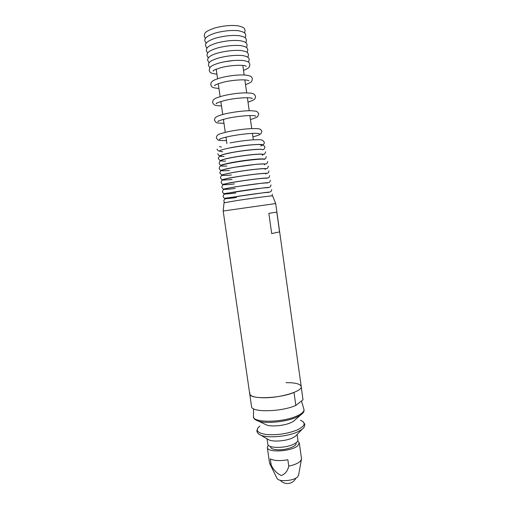 <?xml version="1.0" encoding="UTF-8"?>
<svg xmlns="http://www.w3.org/2000/svg" width="509" height="509" viewBox="0 0 509 509"><rect width="100%" height="100%" fill="white"/><g stroke="black" fill="none" stroke-linecap="round" stroke-linejoin="round"><path stroke-width="0.76" d="M223.19 211.012L224.017 202.837L236.787 200.578C252.388 198.173 273.753 195.411 272.608 195.92L275.693 203.543L223.184 211.019L249.715 393.877C249.219 399.527 279.416 398.712 294.005 392.439L295.831 405.438L302.995 399.807L301.226 386.547C302.798 391.097 280.873 397.911 264.126 397.771C255.194 397.675 250.39 396.384 249.715 393.877L249.881 392.795M279.556 231.888L276.801 212.126L268.86 213.328L271.698 233.561L279.556 231.888L271.698 233.561M296.015 442.836L296.085 443.314C296.938 446.361 285.969 450.268 277.653 449.784C273.282 449.523 270.89 448.582 270.495 446.953L270.425 446.476M297.708 440.972L299.292 442.906L297.88 445.61C291.95 451.534 267.13 452.965 267.301 447.456L268.281 445.159M271.214 465.188L270.304 458.889C274.192 460.817 280.039 461.103 287.852 459.748L288.756 466.136C287.706 470.844 285.244 473.981 281.369 475.552C276.985 473.529 273.6 470.074 271.214 465.188L269.547 463.082L267.301 447.456M299.292 442.906L301.493 458.539L301.436 459.411L300.106 461.402C297.797 463.451 294.011 465.029 288.756 466.136M298.573 475.177L297.612 476.857C293.916 480.948 278.671 482.131 277.106 478.479L276.991 478.244M296.652 434.985L295.405 436.283L292.166 438.103C285.657 441.023 273.747 442.003 269.191 440.018L267.626 439.114M297.129 434.489L297.892 439.891C298.019 441.43 296.41 442.957 293.069 444.478C284.353 448.556 267.747 448.276 267.804 444.172L267.028 438.771M295.131 419.842L293.349 421.414L290.467 422.871C283.914 425.664 272.092 426.809 267.015 425.161L264.858 424.15M302.995 399.807L301.226 386.547C300.342 383.907 295.271 382.609 286.02 382.653M249.715 393.877L251.554 406.538C251.115 412.57 281.305 412.004 295.831 405.438M303.765 427.668L302.06 429.354L297.021 432.16C286.815 436.697 267.849 438.268 260.863 435.214L258.757 434.075M259.927 425.988C254.996 430.099 257.039 432.93 266.048 434.482C276.559 435.341 286.777 433.903 296.709 430.162C305.158 426.128 306.386 422.82 300.386 420.23M302.74 413.263L300.297 415.293L295.774 417.558C285.447 421.929 266.506 423.768 258.629 421.223L255.722 419.957M253.539 408.784L253.463 416.33C251.84 422.699 280.752 422.954 295.958 416.394C301.901 413.881 304.547 411.469 303.892 409.153C303.968 410.858 305.037 411.686 300.297 415.293L293.349 421.414M275.693 203.543L301.226 386.547M277.106 478.479L269.846 463.903M298.529 475.431L301.436 459.411M280.262 480.28C281.961 482.138 284.028 483.213 286.472 483.499C290.747 483.722 293.922 481.902 295.996 478.04M295.405 436.283L302.06 429.354C304.127 427.681 305.012 425.899 304.706 423.997L302.709 421.388M301.443 401.028L303.892 409.153M267.015 425.161L258.629 421.223C253.075 419.079 253.864 417.984 253.463 416.33M269.191 440.018L260.863 435.214C258.407 434.19 257.064 432.72 256.829 430.811L258.018 427.751M216.204 69.192L217.578 78.736M218.24 83.711L220.149 96.615M220.849 101.507L222.713 114.487M223.413 119.329L225.277 132.334M225.971 137.137L226.893 143.57M242.825 65.4L244.167 74.95M244.867 79.907L246.693 92.842M247.38 97.734L249.213 110.714M249.894 115.556L251.726 128.567M252.407 133.377L253.31 139.81M271.711 189.59C271.03 192.485 270.839 191.823 264.903 192.542L224.813 198.281C224.323 198.44 223.756 197.848 223.114 196.506C224.068 192.822 223.858 194.788 235.826 192.975M236.488 191.626C227.574 193.102 225.881 193.535 226.161 193.725M268.014 187.77C267.174 187.191 248.996 189.653 236.723 191.588M267.995 187.738L267.677 187.452M271.036 184.92C270.26 187.929 270.203 187.083 264.273 187.776L224.202 193.617C223.75 193.827 223.171 193.229 222.458 191.836C223.464 187.961 223.394 190.251 235.133 188.432M226.168 193.687L226.39 193.331M235.801 186.822C228.42 188.063 224.959 188.794 225.423 189.024M267.403 183.049C266.697 182.394 248.417 184.767 236.036 186.784M267.308 182.966L266.951 182.731M270.355 180.243C269.509 183.431 269.452 182.324 263.306 183.036L235.902 186.733L224.202 188.922C223.279 189.24 222.484 188.654 221.803 187.153C223.292 183.125 221.879 185.747 234.452 183.883M225.493 188.915L225.773 188.591M235.113 182.012C226.518 183.501 224.456 184.086 224.679 184.315M266.805 178.322C265.959 177.609 247.724 179.906 235.349 181.974M269.681 175.56C268.765 178.436 269.655 177.736 263.35 178.207C255.448 178.926 246.076 180.161 235.228 181.923C222.134 183.825 222.808 185.868 221.148 182.47C221.491 180.695 222.109 179.906 222.987 180.11L232.059 179.512M234.42 177.196C225.85 178.716 223.731 179.365 223.935 179.607M266.213 173.594C265.265 172.818 247.056 175.032 234.662 177.157M265.863 174.008L266.175 173.69M269.007 170.878C268.046 173.881 268.854 173.035 262.86 173.423C254.984 174.065 245.548 175.293 234.56 177.107C220.683 179.193 222.63 181.21 220.492 177.781C221.141 173.715 223.502 176.279 231.404 174.937M224.38 179.912L223.992 179.69M233.733 172.373C224.596 174.04 222.948 174.702 223.177 174.905M265.622 168.861C264.903 168.008 246.534 170.121 233.968 172.335M265.113 169.414L265.558 168.988M268.326 166.182C267.371 169.274 268.008 168.364 262.281 168.644C254.424 169.211 244.956 170.426 233.886 172.284L221.714 174.924L219.831 173.085C220.861 169.357 220.416 171.399 229.368 170.483M223.82 175.287L223.279 175.007M233.046 167.55C224.214 169.192 222.229 169.955 222.414 170.203M265.043 164.133C264.317 163.198 245.917 165.221 233.281 167.512M264.362 164.814L264.941 164.286M267.645 161.487C267.448 163.014 266.856 163.809 265.863 163.879L257.051 164.203L233.217 167.461L221.135 170.248C220.505 170.477 219.85 169.86 219.175 168.39C220.378 164.681 219.678 166.551 226.855 166.023M223.254 170.661L222.554 170.324M232.352 162.721C222.974 164.509 221.434 165.291 221.644 165.501M264.476 159.406C263.834 158.382 245.357 160.31 232.588 162.676M263.032 159.145L262.599 158.878M266.277 156.6C265.17 160.074 265.603 158.668 259.609 158.942C251.961 159.419 243.028 160.551 232.823 162.339C225.36 163.847 221.504 164.801 221.256 165.202C220.518 165.438 219.805 164.808 219.124 163.313C220.575 159.4 219.735 161.461 225.684 161.079M222.955 164.846L223.292 164.471M231.939 157.599C223.165 159.304 221.3 160.176 221.453 160.443M263.242 154.494C261.791 153.4 244.295 155.283 232.174 157.555M262.237 155.34L263.134 154.641M265.615 151.847C264.228 155.684 264.845 153.794 259.183 154.1C251.541 154.494 242.526 155.62 232.129 157.466C222.98 159.183 221.23 160.201 220.639 160.488C220.168 160.895 219.436 160.252 218.437 158.566C218.068 158.375 218.45 157.599 219.589 156.225L224.055 156.441M222.656 160.978L221.6 160.551M231.232 152.719C223.731 154.284 220.193 155.29 220.607 155.741M262.746 149.748C262.358 148.52 244.225 150.193 231.468 152.675M230.762 147.795C240.649 145.867 254.15 144.34 259.558 144.518L262.459 145.04C263.102 144.823 263.929 145.51 264.947 147.095C264.432 149.035 263.719 149.85 262.803 149.531C261.282 149.201 258.496 149.182 254.443 149.481C247.1 150.079 239.427 151.116 231.442 152.585C221.37 154.482 219.735 155.913 220.168 155.76C219.735 156.308 218.934 155.659 217.75 153.813M222.051 156.295L220.734 155.83M219.856 151.268L222.668 151.758M260.786 146.019L262.218 145.275M262.472 145.04C262.771 145.402 264.795 143.239 264.286 142.342C262.313 138.9 260.322 139.822 253.234 139.816C245.841 140.338 238.11 141.368 230.049 142.908M219.818 150.906C219.417 150.41 223.063 149.341 230.749 147.705C245.274 144.69 264.387 143.767 262.154 144.88M217.063 149.061C217.235 150.11 218.068 150.81 219.557 151.148M219.869 151.3L221.447 151.618M219.373 146.586L221.453 147.044M252.89 136.826C260.767 134.879 260.099 134.064 260.99 133.689L261.906 131.373C260.462 128.262 258.954 128.662 251.548 128.58C244.345 128.981 236.768 129.967 228.808 131.545M220.626 138.728L219.385 139.523C219.156 139.313 220.69 138.225 229.553 136.348C241.107 133.943 258.12 132.448 259.393 133.829L257.98 133.415M228.573 131.596C221.988 133.135 218.628 134.147 218.488 134.624C217.4 134.891 216.662 135.973 216.287 137.863C218.685 141.076 217.502 140.401 226.467 140.586M243.537 70.439C249.855 67.71 249.461 67.137 249.887 64.433C248.856 62.193 249.595 61.735 242.825 60.444C236.042 59.979 228.465 60.743 220.098 62.747M213.755 70.427L213.169 71.056C212.507 70.656 215.154 69.517 221.097 67.64C230.195 65.095 244.753 64.528 246.261 66.348L245.523 65.909M219.875 62.804C211.636 65.184 210.65 66.749 210.122 67.322L209.148 70.229C210.268 72.666 209.562 73.086 216.929 74.225M215.81 69.351L216.236 69.402M242.857 65.61L243.245 65.445M250.46 119.558C255.454 117.973 257.878 116.936 257.719 116.44L258.737 113.901C256.835 110.777 257.09 111.369 251.312 110.714C244.053 110.701 235.794 111.643 226.543 113.552M218.883 120.881L217.89 121.619C217.171 121.237 220.327 120.156 227.351 118.374C238.307 115.88 254.767 114.741 255.83 116.217L254.672 115.785M226.314 113.602C218.234 115.511 216.764 116.625 216.153 117.102C215.301 117.344 214.734 118.381 214.454 120.207C216.719 123.636 215.988 122.847 223.985 123.324M248.01 102.182C252.381 100.648 254.557 99.611 254.551 99.051C255.028 98.88 255.365 97.989 255.563 96.373C253.883 93.344 253.838 93.109 244.587 92.854C237.97 93.077 231.201 93.968 224.272 95.52M217.12 102.977L216.3 103.677C215.479 103.34 218.431 102.239 225.156 100.368C235.514 97.804 251.389 96.977 252.356 98.542L251.376 98.103M224.049 95.571C217.807 97.289 214.582 98.485 214.378 99.147C213.284 99.739 212.692 100.852 212.609 102.487C214.302 105.567 214.359 105.465 221.485 105.955M245.542 84.691C252.604 81.803 251.643 81.764 252.375 78.78C251.223 76.363 251.885 76.191 245.472 75.039C238.568 74.651 230.742 75.453 222 77.457M215.332 85.028L214.645 85.69C214.321 85.13 217.088 84.01 222.948 82.324C232.002 79.97 246.502 78.978 248.92 80.81L248.08 80.371M221.778 77.514C212.997 79.945 212.278 81.395 211.795 81.847C211.222 82.165 210.879 83.12 210.764 84.704C211.998 87.395 212.113 87.79 218.978 88.477M248.513 62.174L249.206 59.585C249.302 57.549 246.941 56.194 242.131 55.506C235.33 54.997 227.746 55.761 219.379 57.791M223.667 61.926L233.631 60.507M219.156 57.848C208.868 60.959 208.595 62.728 208.455 65.387L209.842 67.678M247.858 57.32L248.532 54.737C247.552 52.624 248.379 52.052 241.75 50.607C234.916 49.99 227.218 50.728 218.654 52.821M218.437 52.879C210.573 55.061 207.01 57.612 207.748 60.539L209.116 62.836M247.209 52.465L247.851 49.882C246.865 47.814 247.838 47.184 240.954 45.651C234.102 45.008 226.429 45.74 217.935 47.852M217.718 47.91C208.817 50.766 206.985 52.376 207.048 55.691L208.385 57.988M246.553 47.604L247.17 45.027C246.203 42.979 247.183 42.298 240.267 40.701C233.402 40.014 225.716 40.739 217.216 42.877M216.999 42.934C208.073 45.823 206.253 47.553 206.349 50.836L207.659 53.14M245.892 42.743L246.483 40.16C245.51 38.156 246.649 37.431 239.478 35.732C232.594 35.019 224.933 35.745 216.49 37.895M216.28 37.959C208.245 40.44 204.701 43.112 205.649 45.975L206.934 48.285M245.236 37.87L245.802 35.293C244.848 33.314 245.993 32.544 238.797 30.775C231.894 30.018 224.214 30.731 215.771 32.913M215.561 32.97C207.5 35.535 203.963 38.245 204.942 41.108L206.209 43.424M244.574 32.996L245.122 30.419C244.142 28.479 245.465 27.677 238.002 25.8C231.092 25.011 223.438 25.724 215.046 27.919M214.836 27.982C203.778 31.902 204.809 33.098 204.243 36.234L205.483 38.563M272.385 194.26L271.933 195.895M268.618 192.491C267.677 191.982 249.595 194.527 237.41 196.391M224.66 202.62L223.769 201.182C224.717 197.632 224.31 199.356 236.545 197.511M237.175 196.429L226.893 198.434"/></g></svg>
